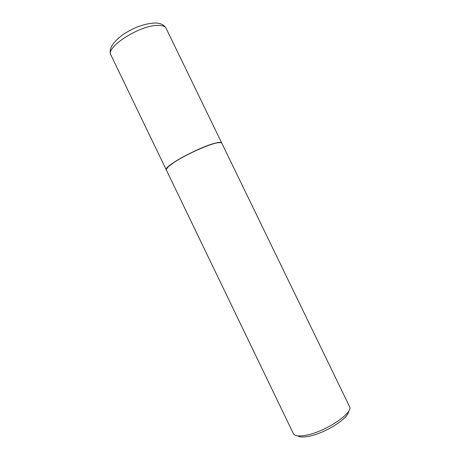 <?xml version="1.0" encoding="UTF-8"?>
<svg xmlns="http://www.w3.org/2000/svg" width="460" height="460" viewBox="0 0 460 460"><rect width="100%" height="100%" fill="white"/><g stroke="black" fill="none" stroke-linecap="round" stroke-linejoin="round"><path stroke-width="0.69" d="M221.726 143.002C221.243 142.094 218.874 142.203 214.624 143.324C198.381 147.355 162.811 166.992 166.25 169.82L110.935 55.039C105.225 47.461 139.351 25.346 157.469 25.386C162.173 25.26 165.059 26.249 166.129 28.353L221.726 143.002M221.087 142.629L217.183 142.761C208.489 144.233 185.593 154.577 174.093 162.288L168.883 166.112L166.353 169.09M174.064 162.432L168.831 166.273C166.825 168.009 165.98 169.234 166.307 169.935L293.359 433.59C294.641 435.971 298.753 436.546 305.699 435.309C324.99 432.101 354.194 412.493 349.485 406.456L221.783 143.117C221.433 142.427 219.955 142.33 217.344 142.819C208.61 144.302 185.616 154.692 174.064 162.432M348.507 411.366C349.197 418.077 324.34 433.751 308.257 436.413C303.163 437.339 299.684 437.155 297.815 435.867M110.935 55.039C108.376 49.525 112.188 42.849 122.371 35.017C133.549 27.519 144.474 23.517 155.152 23C160.413 23 164.076 24.782 166.129 28.353"/></g></svg>
